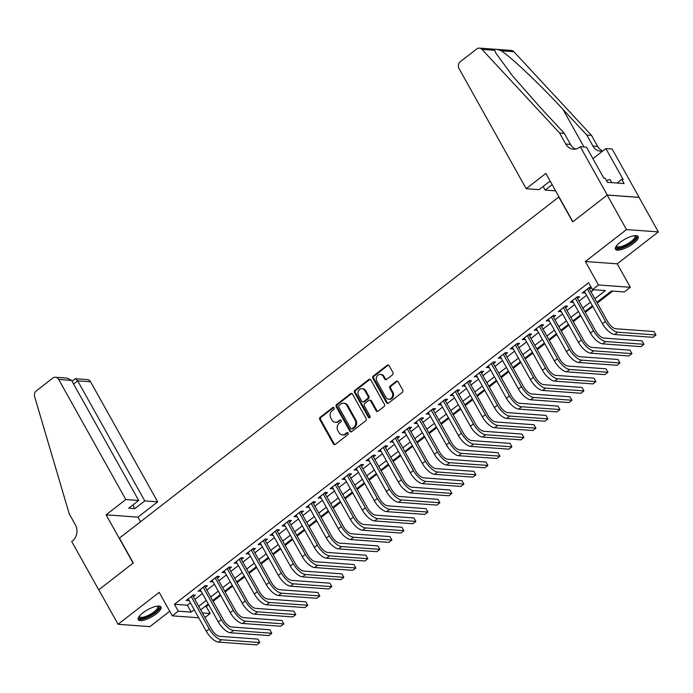 <?xml version="1.0" encoding="UTF-8"?>
<svg xmlns="http://www.w3.org/2000/svg" width="693" height="693" viewBox="0 0 693 693"><rect width="100%" height="100%" fill="white"/><g stroke="black" fill="none" stroke-linecap="round" stroke-linejoin="round"><path stroke-width="1.04" d="M334.069 407.856A1.143 0.979 -85.8 0 0 332.718 407.545L320.192 417.264A1.637 1.403 -85.8 0 0 319.776 419.534L333.402 443.918A1.637 1.403 -85.8 0 0 335.343 444.36L347.86 434.641A1.143 0.979 -85.8 0 0 346.803 432.744L345.183 434A5.232 4.479 -85.8 0 1 342.377 434.892A5.232 4.479 -85.8 0 1 338.99 432.597L337.846 430.561A5.232 4.479 -85.8 0 1 339.198 423.302L340.817 422.046A1.143 0.979 -85.8 0 0 339.761 420.149L338.141 421.405A5.232 4.479 -85.8 0 1 335.334 422.288A5.232 4.479 -85.8 0 1 331.947 419.993L330.804 417.966A5.232 4.479 -85.8 0 1 332.155 410.698L333.775 409.442A1.143 0.979 -85.8 0 0 334.069 407.856M333.749 407.501A1.143 0.979 -85.8 0 0 333.576 407.605L321.058 417.325A1.637 1.403 -85.8 0 0 320.634 419.594L334.269 443.988A1.637 1.403 -85.8 0 0 334.901 444.594M347.834 432.701A1.143 0.979 -85.8 0 0 347.661 432.804L346.041 434.069L345.183 434M340.791 420.097A1.143 0.979 -85.8 0 0 340.618 420.209L338.141 421.405M620.096 242.368A13.002 4.106 150.8 0 0 615.462 249.203A13.002 4.106 150.8 0 0 633.532 243.347A13.002 4.106 150.8 0 0 638.158 236.521A13.002 4.106 150.8 0 0 620.096 242.368M142.888 612.846A13.002 4.106 150.8 0 0 138.254 619.681A13.002 4.106 150.8 0 0 156.323 613.825A13.002 4.106 150.8 0 0 160.949 606.999A13.002 4.106 150.8 0 0 142.888 612.846M392.524 374.809A1.637 1.403 -85.8 0 0 392.948 372.539L389.119 365.696A1.637 1.403 -85.8 0 0 387.188 365.254L373.284 376.048A1.637 1.403 -85.8 0 0 372.86 378.317L386.495 402.711A1.637 1.403 -85.8 0 0 388.426 403.153L402.33 392.351A1.637 1.403 -85.8 0 0 402.754 390.081L398.137 381.817A1.637 1.403 -85.8 0 0 396.197 381.375L390.246 386.001A1.637 1.403 -85.8 0 0 389.83 388.271L392.117 392.368A4.375 3.742 -85.8 0 1 392.177 396.985A4.375 3.742 -85.8 0 1 388.643 399.177A4.375 3.742 -85.8 0 1 385.81 397.262L376.836 381.211A4.375 3.742 -85.8 0 1 376.784 376.585A4.375 3.742 -85.8 0 1 380.31 374.393A4.375 3.742 -85.8 0 1 383.142 376.316L384.641 378.984A1.637 1.403 -85.8 0 0 386.573 379.426L392.524 374.809M607.207 195.071L639.067 197.401L658.35 231.904L626.489 229.582L607.207 195.071L572.687 221.873L558.801 197.02L119.413 538.14L133.299 562.985L98.778 589.786L118.07 624.289L159.182 592.368L172.297 615.834L178.3 611.174L174.445 604.27L588.626 282.727L592.48 289.631L598.483 284.97L630.344 287.292L624.341 291.952L611.425 291.008L596.864 302.313M626.489 229.582L585.368 261.504L598.483 284.97M352.477 394.144A1.637 1.403 -85.8 0 0 350.537 393.711L336.633 404.504A1.637 1.403 -85.8 0 0 336.209 406.774L349.844 431.159A1.637 1.403 -85.8 0 0 351.775 431.6L365.687 420.807A1.637 1.403 -85.8 0 0 366.103 418.537L352.477 394.144M354.955 390.28L368.867 379.478A1.637 1.403 -85.8 0 1 370.798 379.92L384.424 404.314A1.637 1.403 -85.8 0 1 384.009 406.583L378.057 411.2A1.637 1.403 -85.8 0 1 376.117 410.758L370.59 400.866A1.637 1.403 -85.8 0 0 368.659 400.433L364.709 403.491A1.637 1.403 -85.8 0 0 364.293 405.76L370.045 416.06A1.143 0.979 -85.8 0 1 368.39 417.342L354.539 392.55A1.637 1.403 -85.8 0 1 354.955 390.28L355.821 390.341L369.724 379.547L368.867 379.478M118.07 624.289L149.931 626.619L169.733 611.243M193.347 596.734L195.443 595.096L193.295 594.94L186.088 600.536L188.903 600.181M205.353 587.413L207.45 585.776L205.301 585.62L198.094 591.216L200.909 590.86M217.351 578.092L219.456 576.463L217.299 576.299L210.1 581.895L212.916 581.54M229.357 568.771L231.462 567.143L229.305 566.978L222.106 572.574L224.922 572.219M241.363 559.45L243.468 557.822L241.311 557.666L234.113 563.253L236.928 562.898M253.369 550.129L255.474 548.501L253.317 548.345L246.119 553.932L248.926 553.577M265.376 540.809L267.481 539.18L265.324 539.024L258.125 544.611L260.932 544.256M277.382 531.488L279.478 529.859L277.33 529.703L270.123 535.291L272.938 534.935M289.388 522.167L291.484 520.538L289.336 520.382L282.129 525.97L284.286 526.134L284.944 525.615M301.394 512.846L303.491 511.217L301.342 511.062L294.135 516.649L296.292 516.813L296.95 516.294M313.401 503.525L315.497 501.897L313.349 501.741L306.141 507.337L308.957 506.973M325.398 494.204L327.503 492.576L325.346 492.42L318.148 498.016L320.963 497.661M337.404 484.892L339.509 483.255L337.352 483.099L330.154 488.695L332.969 488.34M349.411 475.571L351.516 473.934L349.359 473.778L342.16 479.374L344.975 479.019M361.417 466.25L363.522 464.613L361.365 464.457L354.166 470.053L356.973 469.698M373.423 456.93L375.528 455.292L373.371 455.136L366.173 460.732L368.979 460.377M385.429 447.609L387.526 445.98L385.377 445.816L378.17 451.412L380.985 451.056M397.435 438.288L399.532 436.659L397.384 436.503L390.176 442.091L392.992 441.736M409.442 428.967L411.538 427.338L409.39 427.183L402.183 432.77L404.998 432.415M421.448 419.646L423.544 418.018L421.396 417.862L414.189 423.449L417.004 423.094M433.446 410.325L435.55 408.697L433.394 408.541L426.195 414.128L429.01 413.773M445.452 401.004L447.557 399.376L445.4 399.22L438.201 404.807L441.017 404.452M457.458 391.684L459.563 390.055L457.406 389.899L450.207 395.486L453.023 395.131M469.464 382.363L471.569 380.734L469.412 380.578L462.214 386.174L465.02 385.81M481.47 373.042L483.575 371.413L481.418 371.257L474.22 376.853L477.027 376.49M493.477 363.73L495.573 362.092L493.425 361.937L486.217 367.533L489.033 367.177M505.483 354.409L507.579 352.772L505.431 352.616L498.224 358.212L501.039 357.857M517.489 345.088L519.585 343.451L517.437 343.295L510.23 348.891L513.045 348.536M529.495 335.767L531.592 334.13L529.443 333.974L522.236 339.57L525.051 339.215M541.493 326.446L543.598 324.818L541.441 324.653L534.242 330.249L537.058 329.894M553.499 317.125L555.604 315.497L553.447 315.332L546.249 320.928L549.064 320.573M565.505 307.805L567.61 306.176L565.453 306.02L558.255 311.607L561.07 311.252M577.512 298.484L579.617 296.855L577.46 296.699L570.261 302.287L573.068 301.931M174.445 604.27L187.361 605.214L190.402 602.858M194.837 599.41L202.408 593.537M206.843 590.09L214.414 584.216M218.849 580.769L226.412 574.895M230.856 571.448L238.418 565.575M242.862 562.127L250.424 556.254M254.868 552.806L262.43 546.933M266.874 543.485L274.437 537.612M278.881 534.164L286.443 528.291M290.887 524.844L298.449 518.979M302.884 515.523L310.455 509.658M314.891 506.211L322.462 500.337M326.897 496.89L334.459 491.016M338.903 487.569L346.465 481.696M350.909 478.248L358.472 472.375M362.915 468.927L370.478 463.054M374.922 459.606L382.484 453.733M386.928 450.285L394.49 444.412M398.934 440.965L406.496 435.091M410.932 431.644L418.503 425.771M422.938 422.323L430.509 416.45M434.944 413.002L442.506 407.129M446.95 403.681L454.513 397.808M458.957 394.36L466.519 388.496M470.963 385.039L478.525 379.175M482.969 375.727L490.531 369.854M494.975 366.406L502.538 360.533M506.981 357.086L514.544 351.212M518.979 347.765L526.55 341.892M530.985 338.444L538.556 332.571M542.991 329.123L550.554 323.25M554.998 319.802L562.56 313.929M567.004 310.481L574.566 304.608M579.01 301.16L586.573 295.287M591.016 291.84L593.745 289.717M591.302 287.508L589.466 287.378L582.267 292.966L585.074 292.611M589.518 289.163L591.406 287.699M205.041 606.505L206.306 606.6L208.68 604.755M213.115 601.307L220.677 595.434M225.121 591.987L232.683 586.113M237.127 582.666L244.69 576.801M249.133 573.345L256.696 567.48M261.14 564.033L268.702 558.16M273.146 554.712L280.708 548.839M285.152 545.391L292.715 539.518M297.158 536.07L304.721 530.197M309.156 526.749L316.727 520.876M321.162 517.428L328.725 511.555M333.168 508.108L340.731 502.234M345.175 498.787L352.737 492.914M357.181 489.466L364.743 483.593M369.187 480.145L376.749 474.272M381.193 470.824L388.756 464.951M393.2 461.503L400.762 455.63M405.206 452.183L412.768 446.318M417.203 442.862L424.774 436.997M429.21 433.549L436.772 427.676M441.216 424.229L448.778 418.355M453.222 414.908L460.784 409.035M465.228 405.587L472.791 399.714M477.234 396.266L484.797 390.393M489.241 386.945L496.803 381.072M501.247 377.624L508.809 371.751M513.253 368.304L520.815 362.43M525.251 358.983L532.822 353.109M537.257 349.662L544.819 343.789M549.263 340.341L556.825 334.468M561.269 331.02L568.832 325.147M573.276 321.699L580.838 315.835M585.282 312.387L592.844 306.514M597.288 303.066L612.69 291.103M585.368 261.504L617.229 263.825L658.35 231.904M617.229 263.825L630.344 287.292M206.306 606.6L210.161 613.504L204.972 617.532M594.871 298.744L605.396 290.566L592.48 289.631M178.3 611.174L191.216 612.118L194.257 609.762M198.7 606.314L206.263 600.441M210.707 596.994L218.269 591.12M222.704 587.673L230.275 581.799M234.71 578.352L242.281 572.479M246.717 569.031L254.279 563.158M258.723 559.71L266.285 553.837M270.729 550.389L278.291 544.516M282.735 541.068L290.298 535.195M294.742 531.748L302.304 525.874M306.748 522.427L314.31 516.554M318.754 513.106L326.316 507.233M330.752 503.785L338.323 497.912M342.758 494.464L350.329 488.6M354.764 485.143L362.326 479.279M366.77 475.831L374.333 469.958M378.776 466.51L386.339 460.637M390.783 457.189L398.345 451.316M402.789 447.869L410.351 441.995M414.795 438.548L422.358 432.675M426.801 429.227L434.364 423.354M438.808 419.906L446.37 414.033M450.805 410.585L458.376 404.712M462.811 401.264L470.374 395.391M474.818 391.943L482.38 386.07M486.824 382.623L494.386 376.749M498.83 373.302L506.392 367.429M510.836 363.981L518.399 358.116M522.843 354.66L530.405 348.796M534.849 345.348L542.411 339.475M546.855 336.027L554.417 330.154M558.853 326.706L566.424 320.833M570.859 317.385L578.421 311.512M582.865 308.064L590.427 302.191M198.726 617.766L172.297 615.834M202.399 612.933L210.161 613.504M592.428 305.76L584.866 311.633M580.422 315.081L572.86 320.954M568.416 324.402L560.854 330.275M556.41 333.723L548.847 339.596M544.403 343.044L536.841 348.917M532.397 352.365L524.835 358.238M520.391 361.685L512.829 367.559M508.385 371.006L500.822 376.879M496.387 380.327L488.816 386.192M484.381 389.639L476.819 395.512M472.375 398.96L464.812 404.833M460.369 408.281L452.806 414.154M448.362 417.602L440.8 423.475M436.356 426.923L428.794 432.796M424.35 436.243L416.788 442.117M412.344 445.564L404.781 451.438M400.337 454.885L392.775 460.758M388.34 464.206L380.769 470.079M376.334 473.527L368.771 479.4M364.327 482.848L356.765 488.721M352.321 492.169L344.759 498.042M340.315 501.489L332.753 507.354M328.309 510.81L320.746 516.675M316.303 520.122L308.74 525.996M304.296 529.443L296.734 535.317M292.29 538.764L284.728 544.637M280.293 548.085L272.721 553.958M268.286 557.406L260.724 563.279M256.28 566.727L248.718 572.6M244.274 576.048L236.711 581.921M232.268 585.368L224.705 591.242M220.261 594.689L212.699 600.562M208.255 604.01L200.693 609.883M187.361 605.214L191.216 612.118M188.245 600.692L187.526 599.419M200.251 591.372L199.532 590.098M212.249 582.051L211.538 580.777M224.255 572.73L223.544 571.456M236.261 563.409L235.551 562.136M248.267 554.088L247.557 552.815M260.273 544.767L259.563 543.494M272.28 535.446L271.569 534.173M284.286 526.134L283.576 524.852M296.292 516.813L295.573 515.531M308.298 507.493L307.579 506.211M320.296 498.172L319.586 496.898M332.302 488.851L331.592 487.577M344.308 479.53L343.598 478.257M356.315 470.209L355.604 468.936M368.321 460.888L367.611 459.615M380.327 451.567L379.617 450.294M392.333 442.247L391.623 440.973M404.34 432.926L403.621 431.652M416.346 423.605L415.627 422.332M428.343 414.284L427.633 413.011M440.35 404.963L439.639 403.69M452.356 395.651L451.645 394.369M464.362 386.33L463.652 385.048M476.368 377.009L475.658 375.736M488.374 367.688L487.664 366.415M500.381 358.368L499.67 357.094M512.387 349.047L511.668 347.773M524.393 339.726L523.674 338.453M536.391 330.405L535.68 329.132M548.397 321.084L547.687 319.811M560.403 311.763L559.693 310.49M572.409 302.443L571.699 301.169M584.416 293.122L583.705 291.848M335.334 422.288L336.192 422.349A5.232 4.479 -85.8 0 0 338.998 421.465M342.377 434.892L343.234 434.953A5.232 4.479 -85.8 0 0 346.041 434.069M351.836 393.546A1.637 1.403 -85.8 0 0 351.403 393.771L337.491 404.565A1.637 1.403 -85.8 0 0 337.075 406.834L350.701 431.219A1.637 1.403 -85.8 0 0 351.342 431.826M338.99 405.396A1.143 0.979 -85.8 0 0 338.695 406.982L350.658 428.387A1.143 0.979 -85.8 0 0 352.018 428.698L353.725 427.373A5.232 4.479 -85.8 0 0 355.067 420.105L346.89 405.474A5.232 4.479 -85.8 0 0 343.503 403.179A5.232 4.479 -85.8 0 0 340.696 404.071L338.99 405.396M351.403 428.889L352.261 428.95A1.143 0.979 -85.8 0 0 352.876 428.759L352.018 428.698M343.503 403.179L344.36 403.248A5.232 4.479 -85.8 0 1 347.756 405.535L355.933 420.175A5.232 4.479 -85.8 0 1 354.582 427.434L352.876 428.759M370.166 379.314A1.637 1.403 -85.8 0 0 369.724 379.547M369.534 400.156L370.391 400.216A1.637 1.403 -85.8 0 1 371.457 400.935L376.983 410.819A1.637 1.403 -85.8 0 0 377.616 411.425M355.821 390.341A1.637 1.403 -85.8 0 0 355.396 392.61L369.256 417.403A1.143 0.979 -85.8 0 0 369.577 417.758M364.856 390.609A4.375 3.742 -85.8 0 0 362.023 388.686A4.375 3.742 -85.8 0 0 358.498 390.878A4.375 3.742 -85.8 0 0 358.55 395.504L361.711 401.16A1.637 1.403 -85.8 0 0 363.652 401.594L367.593 398.536A1.637 1.403 -85.8 0 0 368.018 396.266L364.856 390.609L365.722 390.67A4.375 3.742 -85.8 0 0 362.881 388.747L362.023 388.686M362.777 401.871L363.634 401.94A1.637 1.403 -85.8 0 0 364.509 401.663L363.652 401.594M365.722 390.67L368.884 396.327A1.637 1.403 -85.8 0 1 368.459 398.596L364.509 401.663M380.31 374.393L381.167 374.454A4.375 3.742 -85.8 0 1 384.009 376.377L385.499 379.054A1.637 1.403 -85.8 0 0 386.131 379.66M388.643 399.177L389.509 399.246A4.375 3.742 -85.8 0 0 393.035 397.046A4.375 3.742 -85.8 0 0 392.974 392.429L392.117 392.368M397.496 381.211A1.637 1.403 -85.8 0 0 397.063 381.445L391.112 386.062A1.637 1.403 -85.8 0 0 390.687 388.331L392.974 392.429M388.487 365.09A1.637 1.403 -85.8 0 0 388.045 365.315L374.142 376.117A1.637 1.403 -85.8 0 0 373.726 378.387L387.352 402.772A1.637 1.403 -85.8 0 0 387.985 403.378M218.52 642.099L221.526 639.769L259.806 642.558L256.8 644.888L218.52 642.099A12.5 5.128 -127.8 0 1 206.28 631.271L188.193 598.908M221.526 639.769A12.5 5.128 -127.8 0 1 209.277 628.941L191.19 596.578M192.628 595.452L211.434 629.097A8.333 3.422 52.2 0 0 219.594 636.313L257.874 639.111L259.806 642.558M157.865 606.072A11.253 3.552 -29.2 0 1 158.073 609.459A11.253 3.552 -29.2 0 1 146.292 617.411A11.253 3.552 -29.2 0 1 139.085 616.571M139.371 616.19A10.421 3.292 150.8 0 0 139.51 616.623A10.421 3.292 150.8 0 0 147.444 615.791A10.421 3.292 150.8 0 0 157.016 608.974A10.421 3.292 150.8 0 0 157.692 606.462A10.421 3.292 150.8 0 0 157.398 606.124M138.08 618.953A12.916 4.08 150.8 0 0 148.328 617.151A12.916 4.08 150.8 0 0 159.416 609.043A12.916 4.08 150.8 0 0 160.429 606.47M635.074 235.594A11.253 3.552 -29.2 0 1 635.282 238.981A11.253 3.552 -29.2 0 1 623.501 246.933A11.253 3.552 -29.2 0 1 616.302 246.093M616.579 245.712A10.421 3.292 150.8 0 0 616.718 246.145A10.421 3.292 150.8 0 0 624.662 245.313A10.421 3.292 150.8 0 0 634.225 238.496A10.421 3.292 150.8 0 0 634.901 235.984A10.421 3.292 150.8 0 0 634.606 235.646M615.289 248.475A12.916 4.08 150.8 0 0 625.536 246.673A12.916 4.08 150.8 0 0 636.624 238.565A12.916 4.08 150.8 0 0 637.638 235.984M611.746 182.64L609.996 179.513L606.505 180.587M125.805 499.532L58.688 379.443A4.998 4.279 -85.8 0 0 55.449 377.252A4.998 4.279 -85.8 0 0 52.772 378.101L36.383 390.826A4.998 4.279 -85.8 0 0 34.65 396.691L69.213 513.782L75.381 524.818A11.668 9.979 94.2 0 1 72.384 541.008L71.717 541.519L98.718 589.83L133.117 563.132L106.116 514.821L125.805 499.532L138.678 500.476L128.716 508.212L134.823 508.653L144.794 500.918L157.666 501.853L90.549 381.774L77.677 380.829L73.588 384.009M144.794 500.918L77.677 380.829L75.45 378.716L87.309 379.582A4.998 4.279 94.2 0 1 90.549 381.774M140.54 521.734L137.976 517.143L157.666 501.853M106.116 514.821L137.976 517.143M138.678 500.476L71.561 380.388L58.688 379.443M134.823 508.653L132.805 505.032M55.449 377.252L67.316 378.118L71.561 380.388M71.977 381.124L75.45 378.716M526.178 188.704L459.069 68.616A4.998 4.279 -85.8 0 1 460.351 61.677L476.741 48.96A4.998 4.279 -85.8 0 1 479.417 48.112A4.998 4.279 -85.8 0 1 481.999 49.394L559.632 133.047L565.8 144.092A11.668 9.979 -85.8 0 0 573.354 149.203A11.668 9.979 -85.8 0 0 579.599 147.228L580.266 146.717L607.267 195.028L572.868 221.725L545.867 173.415L526.178 188.704L539.05 189.639L549.021 181.904L550.684 182.025M479.417 48.112L511.278 50.433A4.998 4.279 94.2 0 1 513.86 51.715L591.493 135.369L586.772 135.031L562.967 109.381C540.445 84.875 511.304 57.216 501.256 50.797C496.855 49.073 494.637 48.917 494.594 50.312L496.075 53.439L512.491 75.823L540.54 107.744L564.345 133.394L570.512 144.43A11.668 9.979 -85.8 0 0 575.736 149.047M564.345 133.394L559.632 133.047M591.493 135.369L597.661 146.414A11.668 9.979 -85.8 0 0 602.789 150.987M602.693 151.057A11.668 9.979 -85.8 0 1 600.502 151.187A11.668 9.979 -85.8 0 1 592.948 146.067L586.772 135.031M607.267 195.028L639.128 197.349L612.127 149.038L605.881 148.588L623.163 179.504L621.786 179.4L617.108 183.03M580.266 146.717L586.503 147.167L603.785 178.092L605.162 178.188L607.475 182.328L624.098 183.541L621.786 179.4M555.613 190.852L545.166 190.09L552.156 184.667M545.166 190.09L543.147 186.469M605.881 148.588L592.922 158.645M230.526 632.778L233.532 630.448L271.803 633.237L268.806 635.568L230.526 632.778A12.5 5.128 -127.8 0 1 218.286 621.95L200.199 589.587M233.532 630.448A12.5 5.128 -127.8 0 1 221.284 619.62L203.196 587.257M204.634 586.139L223.441 619.776A8.333 3.422 52.2 0 0 231.601 626.992L269.88 629.79L271.803 633.237M242.533 623.457L245.539 621.127L283.809 623.917L280.812 626.247L242.533 623.457A12.5 5.128 -127.8 0 1 230.293 612.629L212.197 580.266M245.539 621.127A12.5 5.128 -127.8 0 1 233.29 610.299L215.202 577.936M216.64 576.819L235.447 610.455A8.333 3.422 52.2 0 0 243.607 617.671L281.886 620.469L283.809 623.917M254.539 614.137L257.545 611.806L295.816 614.596L292.818 616.926L254.539 614.137A12.5 5.128 -127.8 0 1 242.299 603.308L224.203 570.945M257.545 611.806A12.5 5.128 -127.8 0 1 245.296 600.978L227.209 568.615M228.647 567.498L247.453 601.143A8.333 3.422 52.2 0 0 255.613 608.35L293.893 611.148L295.816 614.596M266.545 604.816L269.542 602.486L307.822 605.275L304.825 607.605L266.545 604.816A12.5 5.128 -127.8 0 1 254.305 593.988L236.209 561.625M269.542 602.486A12.5 5.128 -127.8 0 1 257.302 591.657L239.215 559.294M240.653 558.177L259.459 591.822A8.333 3.422 52.2 0 0 267.619 599.038L305.89 601.827L307.822 605.275M278.551 595.495L281.549 593.165L319.828 595.954L316.822 598.284L278.551 595.495A12.5 5.128 -127.8 0 1 266.303 584.667L248.215 552.304M281.549 593.165A12.5 5.128 -127.8 0 1 269.308 582.345L251.221 549.973M252.659 548.856L271.457 582.501A8.333 3.422 52.2 0 0 279.625 589.717L317.896 592.506L319.828 595.954M290.558 586.174L293.555 583.844L331.834 586.633L328.829 588.963L290.558 586.174A12.5 5.128 -127.8 0 1 278.309 575.355L260.221 542.983M293.555 583.844A12.5 5.128 -127.8 0 1 281.315 573.024L263.227 540.653M264.665 539.535L283.463 573.18A8.333 3.422 52.2 0 0 291.632 580.396L329.903 583.185L331.834 586.633M302.564 576.853L305.561 574.523L343.841 577.321L340.835 579.651L302.564 576.853A12.5 5.128 -127.8 0 1 290.315 566.034L272.228 533.662M305.561 574.523A12.5 5.128 -127.8 0 1 293.321 563.704L275.225 531.332M276.672 530.214L295.469 563.859A8.333 3.422 52.2 0 0 303.638 571.075L341.909 573.865L343.841 577.321M314.57 567.532L317.567 565.202L355.847 568L352.841 570.33L314.57 567.532A12.5 5.128 -127.8 0 1 302.321 556.713L284.234 524.341M317.567 565.202A12.5 5.128 -127.8 0 1 305.327 554.383L287.231 522.011M288.678 520.893L307.475 554.539A8.333 3.422 52.2 0 0 315.636 561.754L353.915 564.544L355.847 568M326.568 558.212L329.573 555.881L367.853 558.679L364.847 561.009L326.568 558.212A12.5 5.128 -127.8 0 1 314.327 547.392L296.24 515.02M329.573 555.881A12.5 5.128 -127.8 0 1 317.325 545.062L299.237 512.69M300.675 511.573L319.482 545.218A8.333 3.422 52.2 0 0 327.642 552.434L365.921 555.223L367.853 558.679M338.574 548.891L341.58 546.56L379.851 549.358L376.853 551.689L338.574 548.891A12.5 5.128 -127.8 0 1 326.334 538.071L308.246 505.699M341.58 546.56A12.5 5.128 -127.8 0 1 329.331 535.741L311.244 503.369M312.682 502.252L331.488 535.897A8.333 3.422 52.2 0 0 339.648 543.113L377.928 545.902L379.851 549.358M350.58 539.57L353.586 537.24L391.857 540.038L388.86 542.368L350.58 539.57A12.5 5.128 -127.8 0 1 338.34 528.75L320.244 496.379M353.586 537.24A12.5 5.128 -127.8 0 1 341.337 526.42L323.25 494.048M324.688 492.931L343.494 526.576A8.333 3.422 52.2 0 0 351.654 533.792L389.934 536.59L391.857 540.038M362.586 530.249L365.592 527.919L403.863 530.717L400.866 533.047L362.586 530.249A12.5 5.128 -127.8 0 1 350.346 519.429L332.25 487.058M365.592 527.919A12.5 5.128 -127.8 0 1 353.343 517.099L335.256 484.728M336.694 483.61L355.5 517.255A8.333 3.422 52.2 0 0 363.66 524.471L401.94 527.269L403.863 530.717M374.592 520.937L377.59 518.607L415.869 521.396L412.872 523.726L374.592 520.937A12.5 5.128 -127.8 0 1 362.352 510.109L344.256 477.737M377.59 518.607A12.5 5.128 -127.8 0 1 365.35 507.778L347.262 475.415M348.7 474.289L367.507 507.934A8.333 3.422 52.2 0 0 375.667 515.15L413.938 517.948L415.869 521.396M386.599 511.616L389.596 509.286L427.876 512.075L424.87 514.405L386.599 511.616A12.5 5.128 -127.8 0 1 374.35 500.788L356.263 468.425M389.596 509.286A12.5 5.128 -127.8 0 1 377.356 498.458L359.269 466.094M360.706 464.977L379.504 498.613A8.333 3.422 52.2 0 0 387.673 505.829L425.944 508.627L427.876 512.075M398.605 502.295L401.602 499.965L439.882 502.754L436.876 505.084L398.605 502.295A12.5 5.128 -127.8 0 1 386.356 491.467L368.269 459.104M401.602 499.965A12.5 5.128 -127.8 0 1 389.362 489.137L371.275 456.774M372.713 455.656L391.51 489.293A8.333 3.422 52.2 0 0 399.679 496.509L437.95 499.306L439.882 502.754M410.611 492.974L413.608 490.644L451.888 493.433L448.882 495.764L410.611 492.974A12.5 5.128 -127.8 0 1 398.362 482.146L380.275 449.783M413.608 490.644A12.5 5.128 -127.8 0 1 401.368 479.816L383.272 447.453M384.719 446.335L403.517 479.972A8.333 3.422 52.2 0 0 411.685 487.188L449.956 489.986L451.888 493.433M422.617 483.653L425.615 481.323L463.894 484.112L460.888 486.443L422.617 483.653A12.5 5.128 -127.8 0 1 410.369 472.825L392.281 440.462M425.615 481.323A12.5 5.128 -127.8 0 1 413.374 470.495L395.279 438.132M396.725 437.014L415.523 470.66A8.333 3.422 52.2 0 0 423.683 477.875L461.962 480.665L463.894 484.112M434.615 474.333L437.621 472.002L475.9 474.792L472.895 477.122L434.615 474.333A12.5 5.128 -127.8 0 1 422.375 463.504L404.288 431.141M437.621 472.002A12.5 5.128 -127.8 0 1 425.372 461.174L407.285 428.811M408.723 427.694L427.529 461.339A8.333 3.422 52.2 0 0 435.689 468.555L473.969 471.344L475.9 474.792M446.621 465.012L449.627 462.681L487.898 465.471L484.901 467.801L446.621 465.012A12.5 5.128 -127.8 0 1 434.381 454.192L416.294 421.82M449.627 462.681A12.5 5.128 -127.8 0 1 437.378 451.862L419.291 419.49M420.729 418.373L439.535 452.018A8.333 3.422 52.2 0 0 447.695 459.234L485.975 462.023L487.898 465.471M458.627 455.691L461.633 453.361L499.904 456.159L496.907 458.489L458.627 455.691A12.5 5.128 -127.8 0 1 446.387 444.871L428.291 412.5M461.633 453.361A12.5 5.128 -127.8 0 1 449.385 442.541L431.297 410.169M432.735 409.052L451.541 442.697A8.333 3.422 52.2 0 0 459.702 449.913L497.981 452.702L499.904 456.159M470.634 446.37L473.64 444.04L511.91 446.838L508.913 449.168L470.634 446.37A12.5 5.128 -127.8 0 1 458.394 435.55L440.298 403.179M473.64 444.04A12.5 5.128 -127.8 0 1 461.391 433.22L443.303 400.849M444.741 399.731L463.548 433.376A8.333 3.422 52.2 0 0 471.708 440.592L509.987 443.381L511.91 446.838M482.64 437.049L485.637 434.719L523.917 437.517L520.919 439.847L482.64 437.049A12.5 5.128 -127.8 0 1 470.4 426.23L452.304 393.858M485.637 434.719A12.5 5.128 -127.8 0 1 473.397 423.899L455.31 391.528M456.748 390.41L475.554 424.055A8.333 3.422 52.2 0 0 483.714 431.271L521.985 434.061L523.917 437.517M494.646 427.728L497.643 425.398L535.923 428.196L532.917 430.526L494.646 427.728A12.5 5.128 -127.8 0 1 482.397 416.909L464.31 384.537M497.643 425.398A12.5 5.128 -127.8 0 1 485.403 414.579L467.316 382.207M468.754 381.089L487.551 414.735A8.333 3.422 52.2 0 0 495.72 421.95L533.991 424.74L535.923 428.196M506.652 418.407L509.65 416.077L547.929 418.875L544.923 421.205L506.652 418.407A12.5 5.128 -127.8 0 1 494.404 407.588L476.316 375.216M509.65 416.077A12.5 5.128 -127.8 0 1 497.409 405.258L479.322 372.886M480.76 371.769L499.558 405.414A8.333 3.422 52.2 0 0 507.726 412.63L545.997 415.419L547.929 418.875M518.659 409.087L521.656 406.756L559.935 409.554L556.929 411.885L518.659 409.087A12.5 5.128 -127.8 0 1 506.41 398.267L488.322 365.895M521.656 406.756A12.5 5.128 -127.8 0 1 509.416 395.937L491.32 363.565M492.766 362.448L511.564 396.093A8.333 3.422 52.2 0 0 519.733 403.309L558.004 406.107L559.935 409.554M530.665 399.774L533.662 397.444L571.942 400.233L568.936 402.564L530.665 399.774A12.5 5.128 -127.8 0 1 518.416 388.946L500.329 356.574M533.662 397.444A12.5 5.128 -127.8 0 1 521.422 386.616L503.326 354.244M504.773 353.127L523.57 386.772A8.333 3.422 52.2 0 0 531.73 393.988L570.01 396.786L571.942 400.233M542.662 390.454L545.668 388.123L583.948 390.913L580.942 393.243L542.662 390.454A12.5 5.128 -127.8 0 1 530.422 379.625L512.335 347.262M545.668 388.123A12.5 5.128 -127.8 0 1 533.419 377.295L515.332 344.932M516.77 343.806L535.576 377.451A8.333 3.422 52.2 0 0 543.736 384.667L582.016 387.465L583.948 390.913M554.669 381.133L557.674 378.802L595.945 381.592L592.948 383.922L554.669 381.133A12.5 5.128 -127.8 0 1 542.428 370.305L524.341 337.941M557.674 378.802A12.5 5.128 -127.8 0 1 545.426 367.974L527.338 335.611M528.776 334.494L547.583 368.13A8.333 3.422 52.2 0 0 555.743 375.346L594.022 378.144L595.945 381.592M566.675 371.812L569.681 369.482L607.952 372.271L604.954 374.601L566.675 371.812A12.5 5.128 -127.8 0 1 554.435 360.984L536.339 328.621M569.681 369.482A12.5 5.128 -127.8 0 1 557.432 358.653L539.345 326.29M540.783 325.173L559.589 358.809A8.333 3.422 52.2 0 0 567.749 366.025L606.029 368.823L607.952 372.271M578.681 362.491L581.687 360.161L619.958 362.95L616.961 365.28L578.681 362.491A12.5 5.128 -127.8 0 1 566.441 351.663L548.345 319.3M581.687 360.161A12.5 5.128 -127.8 0 1 569.438 349.333L551.351 316.97M552.789 315.852L571.595 349.489A8.333 3.422 52.2 0 0 579.755 356.704L618.035 359.502L619.958 362.95M590.687 353.17L593.693 350.84L631.964 353.629L628.967 355.959L590.687 353.17A12.5 5.128 -127.8 0 1 578.447 342.342L560.351 309.979M593.693 350.84A12.5 5.128 -127.8 0 1 581.444 340.012L563.357 307.649M564.795 306.531L583.601 340.176A8.333 3.422 52.2 0 0 591.761 347.392L630.032 350.182L631.964 353.629M602.693 343.849L605.691 341.519L643.97 344.308L640.973 346.639L602.693 343.849A12.5 5.128 -127.8 0 1 590.445 333.021L572.357 300.658M605.691 341.519A12.5 5.128 -127.8 0 1 593.451 330.691L575.363 298.328M576.801 297.21L595.599 330.856A8.333 3.422 52.2 0 0 603.768 338.071L642.039 340.861L643.97 344.308M614.7 334.528L617.697 332.198L655.976 334.988L652.971 337.318L614.7 334.528A12.5 5.128 -127.8 0 1 602.451 323.709L584.364 291.337M617.697 332.198A12.5 5.128 -127.8 0 1 605.457 321.379L587.369 289.007M588.807 287.89L607.605 321.535A8.333 3.422 52.2 0 0 615.774 328.751L654.045 331.54L655.976 334.988M333.576 407.605L332.718 407.545M347.661 432.804L346.803 432.744M340.618 420.209L339.761 420.149M334.269 443.988L333.402 443.918M320.634 419.594L319.776 419.534M321.058 417.325L320.192 417.264M350.701 431.219L349.844 431.159M337.075 406.834L336.209 406.774M337.491 404.565L336.633 404.504M351.403 393.771L350.537 393.711M354.582 427.434L353.725 427.373M355.933 420.175L355.067 420.105M347.756 405.535L346.89 405.474M376.983 410.819L376.117 410.758M371.457 400.935L370.59 400.866M369.256 417.403L368.39 417.342M355.396 392.61L354.539 392.55M368.459 398.596L367.593 398.536M368.884 396.327L368.018 396.266M385.499 379.054L384.641 378.984M384.009 376.377L383.142 376.316M390.687 388.331L389.83 388.271M391.112 386.062L390.246 386.001M397.063 381.445L396.197 381.375M387.352 402.772L386.495 402.711M373.726 378.387L372.86 378.317M374.142 376.117L373.284 376.048M388.045 365.315L387.188 365.254M206.28 631.271L209.277 628.941M570.512 144.43L565.8 144.092M592.948 146.067L597.661 146.414M513.86 51.715L501.256 50.797M494.594 50.312L481.999 49.394M562.967 109.381L583.991 146.985M218.286 621.95L221.284 619.62M230.293 612.629L233.29 610.299M242.299 603.308L245.296 600.978M254.305 593.988L257.302 591.657M266.303 584.667L269.308 582.345M278.309 575.355L281.315 573.024M290.315 566.034L293.321 563.704M302.321 556.713L305.327 554.383M314.327 547.392L317.325 545.062M326.334 538.071L329.331 535.741M338.34 528.75L341.337 526.42M350.346 519.429L353.343 517.099M362.352 510.109L365.35 507.778M374.35 500.788L377.356 498.458M386.356 491.467L389.362 489.137M398.362 482.146L401.368 479.816M410.369 472.825L413.374 470.495M422.375 463.504L425.372 461.174M434.381 454.192L437.378 451.862M446.387 444.871L449.385 442.541M458.394 435.55L461.391 433.22M470.4 426.23L473.397 423.899M482.397 416.909L485.403 414.579M494.404 407.588L497.409 405.258M506.41 398.267L509.416 395.937M518.416 388.946L521.422 386.616M530.422 379.625L533.419 377.295M542.428 370.305L545.426 367.974M554.435 360.984L557.432 358.653M566.441 351.663L569.438 349.333M578.447 342.342L581.444 340.012M590.445 333.021L593.451 330.691M602.451 323.709L605.457 321.379"/></g></svg>
